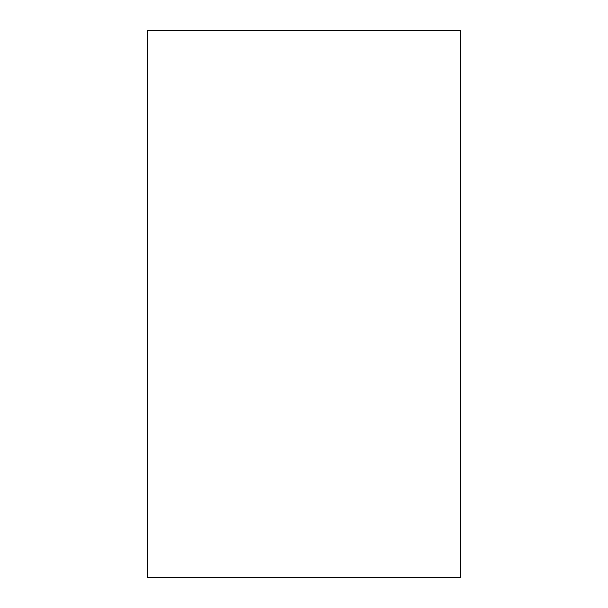 <?xml version="1.0" encoding="UTF-8"?>
<svg xmlns="http://www.w3.org/2000/svg" width="608" height="608" viewBox="0 0 608 608"><rect width="100%" height="100%" fill="white"/><g stroke="black" fill="none" stroke-linecap="round" stroke-linejoin="round"><path stroke-width="0.91" d="M147.66 577.6L460.34 577.6L460.34 30.4L147.66 30.4L147.66 577.6"/></g></svg>
